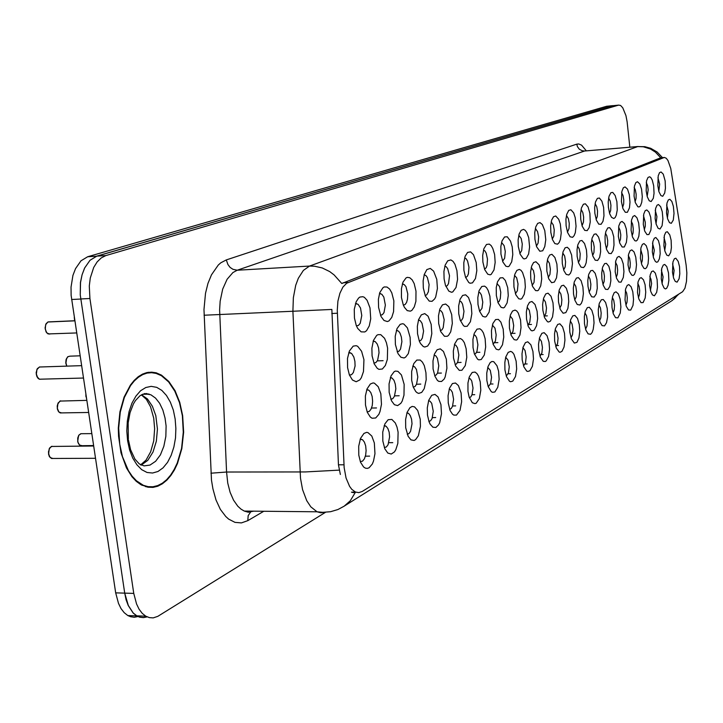 <?xml version="1.0" encoding="UTF-8"?>
<svg xmlns="http://www.w3.org/2000/svg" width="723" height="723" viewBox="0 0 723 723"><rect width="100%" height="100%" fill="white"/><g stroke="black" fill="none" stroke-linecap="round" stroke-linejoin="round"><path stroke-width="1.08" d="M405.711 427.745L405.585 419.557L407.148 412.273L409.95 407.645L412.218 406.434L414.55 406.868L417.686 410.447L420.217 419.286L420.415 426.434L418.319 435.824L415.671 439.602L414.134 440.452L410.953 439.864L408.134 436.349L405.711 427.745M407.212 434.234L409.055 433.538L410.61 431.288L412.002 423.732L411.541 419.232L410.339 415.617L408.594 413.393L406.922 412.905M382.829 441.066L382.774 432.083L384.898 423.895L388.152 419.738L391.911 419.412L395.336 422.964L397.044 427.103L398.084 432.182L397.804 443.407L395.87 449.598L394.487 451.848L391.224 454.089L387.79 453.032L384.862 448.82L382.829 441.066M384.356 447.573L386.353 447.004L388.07 444.735L389.625 436.828L389.164 432.182L387.926 428.531L386.136 426.263L384.157 425.748M427.474 415.056L427.284 407.862L428.721 400.307L431.739 395.291L434.966 394.433L438.066 396.972L440.922 404.609L441.509 413.782L439.656 422.765L438.545 424.934L435.861 427.447L432.914 427.221L430.203 424.247L429.091 421.871L427.474 415.056M428.956 421.509L430.655 420.723L432.074 418.5L433.303 411.26L431.685 403.326L429.977 401.148L428.558 400.786M448.215 402.973L448.043 395.68L449.543 388.152L452.462 383.588L455.49 382.991L458.382 385.585L461.048 392.996L461.608 401.744L459.964 410.357L456.502 415.056L453.764 415.092L452.426 414.143L450.086 410.456L448.215 402.973M449.661 409.372L451.233 408.495L452.517 406.308L453.619 399.367L452.318 392.228L450.736 389.769L449.209 389.137M467.998 391.45L467.953 382.919L469.381 376.638L472.191 372.453L475.047 372.074L476.9 373.52L478.527 376.168L480.253 381.898L480.804 390.284L479.322 398.545L476.15 403.226L474.894 403.66L472.336 402.702L469.173 397.09L467.998 391.45M469.408 397.786L470.854 396.837L472.029 394.677L473.005 388.025L471.73 381.048L470.537 378.988L468.911 378.021M486.886 380.443L486.742 373.086L487.98 366.588L490.167 362.557L491.902 361.455L493.71 361.654L496.981 365.73L498.599 371.297L499.132 379.34L497.804 387.293L494.884 391.929L492.508 392.354L491.315 391.712L488.251 386.669L486.886 380.443M488.26 386.697L490.664 383.561L491.532 377.189L490.293 370.375L487.727 367.401M504.943 369.923L504.808 362.566L505.766 357.09L508.179 352.363L510.682 351.387L512.381 352.273L513.936 354.333L516.15 361.148L516.665 368.884L515.463 376.547L512.779 381.129L510.555 381.699L509.426 381.175L506.471 376.62L504.943 369.923M506.272 376.087L508.477 372.932L509.245 366.823L508.079 360.262L505.711 357.279M522.214 359.855L522.015 353.728L523.045 347.121L525.404 342.63L527.781 341.807L530.854 344.781L532.95 351.432L533.457 358.888L532.363 366.272L529.878 370.791L527.799 371.477L526.733 371.053L523.877 366.941L522.214 359.855M523.506 365.919L525.522 362.765L526.208 356.9L525.115 350.601L522.91 347.618M538.762 350.221L538.572 344.121L539.602 337.587L541.889 333.321L544.148 332.643L547.067 335.626L549.055 342.115L549.543 349.317L548.549 356.448L546.236 360.894L545.287 361.527L543.28 361.337L540.361 357.162L538.762 350.221M540.009 356.168L541.852 353.023L542.458 347.392L541.437 341.346L539.385 338.364M554.622 340.976L554.514 333.737L555.463 328.477L557.677 324.401L559.837 323.85L562.611 326.85L564.491 333.176L564.97 340.135L564.057 347.04L561.916 351.414L560.081 352.264L559.132 352.002L556.312 348.161L554.622 340.976M555.824 346.805L557.514 343.678L558.048 338.274L557.09 332.472L555.183 329.498M569.841 332.11L569.661 326.091L570.673 319.747L572.824 315.861L574.893 315.418L577.523 318.409L579.322 324.6L579.783 331.333L578.951 338.021L576.945 342.313L574.324 343.027L571.414 339.024L569.841 332.11M570.989 337.822L572.544 334.713L573.014 329.525L572.119 323.958L570.339 321.003M584.455 323.597L584.356 316.475L585.278 311.378L587.365 307.664L589.335 307.311L591.848 310.303L593.565 316.358L594.017 322.883L593.249 329.363L592.101 332.517L590.592 334.27L588.052 333.845L585.892 330.176L584.455 323.597M585.558 329.173L586.977 326.1L587.392 321.12L586.552 315.77L584.898 312.842M598.499 315.418L598.328 309.507L599.313 303.353L601.337 299.783L603.226 299.521L605.621 302.503L607.257 308.423L607.591 316.999L606.507 322.738L604.5 325.883L602.087 325.603L599.973 322.115L598.499 315.418M599.557 320.858L600.849 317.822L601.211 313.032L600.424 307.908L598.888 305.007M612.01 307.546L611.839 301.69L612.562 296.502L614.207 292.752L615.96 291.848L618.337 293.945L620.144 299.159L620.867 306.95L620.207 313.05L617.867 317.822L615.58 317.668L613.321 313.818L612.01 307.546M613.014 312.851L614.198 309.851L614.514 305.26L613.773 300.343L612.345 297.478M625.006 299.973L625.549 289.064L627.157 285.44L628.838 284.627L631.116 286.724L632.842 291.848L633.538 299.43L632.941 305.359L630.736 310.059L628.558 310.013L626.344 306.326L625.006 299.973M625.973 305.142L627.049 302.178L627.32 297.768L626.624 293.05L625.296 290.239M637.532 292.67L638.066 281.907L639.629 278.391L641.247 277.659L643.425 279.774L645.079 284.808L645.756 292.191L645.196 297.957L643.118 302.585L641.048 302.63L638.879 299.087L637.532 292.67M638.445 297.695L639.421 294.785L639.665 290.556L639.132 286.498L637.776 283.262M649.597 285.639L650.122 275.011L651.64 271.613L653.203 270.944L655.291 273.068L657.144 279.539L657.469 287.203L656.647 292.363L654.414 295.761L652.417 294.885L650.772 291.559L649.597 285.639M650.465 290.519L651.559 283.597L650.953 279.268L649.805 276.548M661.238 278.861L661.753 268.369L663.235 265.07L664.726 264.473L666.742 266.597L668.522 272.951L668.847 280.416L668.07 285.449L666.57 288.423L665.323 288.893L664.048 288.052L662.241 284.238L661.238 278.861M662.06 283.588L663.045 276.882L661.4 270.077M672.471 272.318L672.968 261.961L674.414 258.762L675.86 258.219L678.219 261.328L679.503 266.579L679.828 273.863L679.096 278.78L677.099 282.124L675.264 281.455L673.655 278.283L672.471 272.318M673.258 276.882L674.125 270.402L672.607 263.841M358.762 455.092L358.662 446.281L360.524 438.427L363.922 433.439L366.633 432.381L368.007 432.598L371.785 436.059L374.342 442.955L374.984 453.683L373.556 460.994L372.309 463.949L369.073 467.745L367.239 468.387L365.368 468.115L363.579 466.959L360.542 462.223L358.762 455.092M360.298 461.581L362.467 461.147L364.347 458.87L365.639 455.138L366.1 450.601L365.621 445.793L364.374 442.115L362.539 439.792L360.199 439.268M534.921 239.349L534.758 232.679L535.761 226.932L537.632 223.398L539.982 222.567L542.367 224.51L544.826 230.682L545.738 239.783L544.826 246.552L542.666 250.764L539.837 251.243L536.665 246.841L534.921 239.349M536.412 246.154L538.12 243.154L538.608 236.855L537.569 231.595L535.363 228.414M518.319 246.579L518.156 239.919L519.141 234.116L521.066 230.366L523.524 229.363L525.232 230.33L526.814 232.508L528.649 237.596L529.598 247.004L528.603 254.008L526.272 258.283L524.292 258.961L523.253 258.599L520.189 254.342L518.319 246.579M519.873 253.538L521.744 250.529L522.295 243.967L521.184 238.482L518.816 235.309M500.985 254.135L500.894 246.426L502.042 240.831L504.573 236.927L507.248 236.755L510.565 241.093L512.209 246.895L512.761 254.55L511.658 261.807L509.146 266.127L508.106 266.67L505.928 266.245L502.937 262.069L500.985 254.135M502.612 261.238L504.654 258.228L505.287 251.396L504.094 245.675L501.545 242.503M444.094 278.924L443.94 271.505L445.205 265.034L447.718 260.777L450.899 259.946L453.032 261.401L454.93 264.302L456.936 270.691L457.542 279.367L456.032 287.501L452.77 291.902L451.468 292.237L448.82 291.098L445.485 285.287L444.094 278.924M445.892 286.416L447.365 285.558L448.558 283.488L449.489 275.734L447.763 268.766L446.29 266.805L444.835 266.227M423.298 287.989L423.118 280.777L424.274 274.36L426.877 269.589L430.248 268.423L433.61 271.089L436.755 279.367L437.379 288.468L435.68 296.945L434.64 298.97L432.092 301.319L429.245 301.111L425.386 296.141L423.298 287.989M425.151 295.59L426.76 294.812L428.414 291.776L429.128 284.618L427.347 277.505L425.82 275.508L424.112 274.867M401.473 297.496L401.419 288.703L403 282.169L406.073 277.93L407.284 277.388L409.787 277.722L412.173 279.864L414.18 283.579L416.023 291.161L415.879 301.319L414.297 306.895L411.803 310.411L410.33 311.188L407.248 310.628L404.401 307.329L403.226 304.799L401.473 297.496M403.38 305.196L405.124 304.51L406.57 302.404L407.51 299.168L407.763 293.945L405.928 286.679L404.347 284.636L402.359 283.985M378.545 307.492L378.409 299.313L379.801 292.679L382.982 287.664L384.284 286.923L386.995 286.986L389.598 289.046L391.812 292.86L393.827 300.831L393.601 311.613L391.794 317.424L388.983 320.904L387.356 321.545L384.003 320.479L381.03 316.466L378.545 307.492M380.497 315.264L382.386 314.695L383.976 312.571L385.386 305.151L383.786 297.026L381.807 294.234L379.503 293.574L380.443 293.556M482.883 262.024L482.684 255.427L483.886 248.73L486.498 244.491L489.326 244.139L491.197 245.684L492.851 248.495L494.604 254.478L495.174 262.44L493.954 269.968L491.224 274.333L490.104 274.821L487.781 274.207L484.672 269.562L482.883 262.024M484.555 269.263L486.172 267.718L487.04 265.422L487.51 259.141L486.236 253.195L484.961 251.008L483.497 250.041M463.931 270.285L463.805 262.711L465.142 256.249L467.573 252.426L470.565 251.857L473.484 254.641L476.195 262.404L476.782 270.709L475.436 278.518L472.453 282.919L470.013 283.19L468.775 282.485L465.549 277.307L463.931 270.285M465.675 277.65L467.429 276.159L468.396 273.8L468.938 267.248L467.573 261.084L466.218 258.861L464.609 257.93M550.827 232.408L550.682 225.757L551.685 220.081L553.511 216.728L555.752 216.041L558.698 219.214L560.343 224.058L561.211 232.86L560.388 239.421L559.15 242.53L557.532 244.193L554.794 243.543L552.435 239.557L550.827 232.408M552.264 239.069L553.827 236.078L554.243 230.041L553.276 224.98L551.224 221.816M566.1 225.757L565.955 219.123L566.724 214.324L568.739 210.348L570.872 209.787L573.673 212.96L575.237 217.686L576.077 226.218L575.318 232.58L574.17 235.626L572.652 237.298L570.058 236.819L567.546 232.481L566.1 225.757M567.465 232.255L569.046 228.567L569.263 223.488L568.35 218.635L566.443 215.49M580.759 219.367L580.569 213.827L581.391 208.025L583.353 204.22L585.395 203.778L588.061 206.95L589.887 213.384L590.257 222.051L589.173 227.655L587.157 230.682L584.708 230.357L582.241 226.191L580.759 219.367M582.069 225.703L583.506 222.06L583.687 217.198L582.837 212.535L581.066 209.426M594.857 213.222L594.668 207.718L595.481 201.988L597.397 198.346L599.349 198.003L601.888 201.157L603.633 207.447L603.994 215.861L602.991 221.31L601.102 224.32L598.771 224.121L596.358 220.135L594.857 213.222M596.104 219.394L597.288 216.493L597.56 211.152L596.764 206.679L595.11 203.597M608.405 207.32L608.224 201.853L609.037 196.186L610.899 192.707L612.77 192.445L615.192 195.59L616.855 201.735L617.216 209.905L616.285 215.219L615.165 217.524L613.791 218.527L611.559 217.388L609.715 213.701L608.405 207.32M609.597 213.321L610.682 210.456L610.908 205.323L610.167 201.039L608.63 198.003M621.455 201.636L621.879 191.414L623.343 187.835L625.07 186.905L627.456 189.11L629.29 194.55L630.022 202.16L629.471 207.826L627.401 212.3L625.296 212.318L622.982 208.649L621.455 201.636M622.584 207.474L623.669 204.013L623.759 199.72L623.072 195.608L621.635 192.616M634.026 196.159L634.442 186.046L635.879 182.576L637.532 181.735L639.819 183.958L641.581 189.29L642.277 196.701L641.771 202.214L640.415 205.947L639.177 206.995L637.822 206.733L635.345 202.612L634.026 196.159M635.101 201.825L636.077 198.427L636.15 194.324L635.363 189.905L634.17 187.438M646.136 190.881L646.552 180.877L647.953 177.515L649.543 176.755L650.673 177.424L652.236 180.054L653.7 185.82L654.053 193.348L653.285 198.274L651.179 201.536L649.236 200.768L647.266 196.737L646.136 190.881M647.157 196.367L648.133 189.788L647.609 185.82L646.254 182.449M657.822 185.784L658.228 175.888L659.602 172.625L661.129 171.947L663.244 174.18L665.124 180.886L665.467 188.215L664.744 193.023L662.747 196.267L660.894 195.599L658.951 191.658L657.822 185.784M658.789 191.107L659.62 184.085L657.903 177.65M354.415 318.012L354.306 309.336L356.159 301.789L358.509 298.138L359.891 297.09L362.856 296.71L364.347 297.379L367.076 300.334L369.986 307.935L370.673 318.852L369.263 325.865L366.525 330.691L364.817 331.965L361.12 331.893L357.686 328.387L356.276 325.531L354.415 318.012M356.403 325.838L358.463 325.404L360.217 323.262L361.807 315.508L360.497 307.953L358.111 304.329L355.454 303.678L356.701 303.615M530.745 278.897L530.601 272.029L531.676 266.1L533.61 262.539L535.969 261.708L539.069 264.808L541.193 271.649L541.708 278.879L540.741 285.856L538.472 290.158L537.532 290.763L535.535 290.574L532.553 286.462L530.745 278.897M532.173 285.468L533.99 282.422L534.523 275.915L533.475 270.655L531.269 267.546M513.926 287.049L513.773 280.172L514.839 274.18L516.828 270.411L519.304 269.408L521.012 270.348L522.584 272.481L524.826 279.503L525.359 287.004L524.292 294.216L521.843 298.59L520.84 299.159L518.716 298.816L515.815 294.794L513.926 287.049M515.418 293.746L517.388 290.7L518.002 283.922L516.638 277.84L514.514 275.336M496.367 295.562L496.285 287.591L497.523 281.807L500.108 277.912L502.801 277.731L505.368 280.488L507.745 287.709L508.287 295.49L507.112 302.964L504.473 307.392L503.389 307.917L501.129 307.402L498.111 302.937L496.367 295.562M497.903 302.386L499.114 301.364L500.307 298.491L500.759 292.282L499.557 286.57L497.008 283.479M438.653 323.524L438.509 315.815L439.891 309.092L442.467 304.871L445.666 304.012L448.784 306.679L451.685 314.577L452.291 323.416L450.664 331.821L448.513 335.382L447.23 336.312L444.491 336.276L440.75 331.649L438.653 323.524M440.343 330.682L441.898 329.842L443.163 327.727L444.175 319.702L442.494 312.86L441.066 310.917L439.494 310.321M478.002 304.455L477.822 297.632L479.114 290.691L481.798 286.462L484.636 286.091L486.507 287.6L488.152 290.357L489.896 296.267L490.456 304.365L489.155 312.128L486.281 316.593L485.115 317.063L482.72 316.331L479.584 311.378L478.002 304.455M479.593 311.405L481.952 308.378L482.792 302.16L481.455 295.065L480.18 292.923L478.716 291.993M458.78 313.773L458.671 305.928L460.126 299.232L462.603 295.436L465.612 294.848L468.522 297.56L471.233 305.214L471.812 313.665L470.366 321.735L467.23 326.227L464.681 326.425L463.416 325.63L460.162 320.099L458.78 313.773M460.424 320.822L461.852 319.918L463 317.831L463.949 311.342L462.566 304.076L461.256 301.889L459.557 300.94M372.074 355.779L371.875 348.179L373.466 340.434L376.719 335.391L378.03 334.632L380.759 334.632L384.546 338.292L386.453 342.756L387.609 348.251L387.329 359.43L385.377 365.449L382.395 368.992L378.915 369.363L377.198 368.296L374.216 363.913L372.074 355.779M373.89 363.145L375.87 362.612L377.56 360.443L379.078 352.752L378.581 347.989L377.198 344.031L375.201 341.654L373.176 341.256M395.373 344.491L395.246 336.312L397.054 328.613L400.181 324.374L402.657 323.732L403.922 324.112L407.365 327.835L410.149 337.334L410.357 344.446L408.269 353.619L405.612 357.207L404.067 357.966L400.867 357.234L397.984 353.628L395.373 344.491M397.153 351.803L398.979 351.152L400.515 348.992L401.861 341.627L401.373 337.026L400.036 333.122L398.509 331.107L396.394 330.402M417.542 333.755L417.37 326.254L418.644 319.566L421.31 314.821L424.717 313.628L428.07 316.213L431.206 324.374L431.821 333.665L429.995 342.431L427.618 346.019L424.735 347.058L423.253 346.543L420.497 343.542L419.349 341.166L417.542 333.755M419.277 340.994L420.967 340.244L422.359 338.102L423.551 331.044L422.087 323.407L420.298 320.768L418.481 320.081M546.868 271.089L546.733 264.229L547.808 258.382L549.688 255.02L551.938 254.333L554.875 257.442L556.891 264.112L557.379 271.098L556.502 277.849L554.396 282.087L551.631 282.648L548.757 278.87L546.868 271.089M548.242 277.515L549.896 274.478L550.411 269.2L549.39 263.19L547.329 260.09M562.331 263.597L562.133 257.876L563.018 251.83L565.097 247.817L567.248 247.257L569.39 249.209L571.595 255.029L572.426 263.642L571.622 270.176L570.411 273.303L568.829 274.993L566.163 274.415L563.877 270.538L562.331 263.597M563.642 269.878L565.16 266.859L565.612 261.789L564.654 256.023L562.738 252.942M577.171 256.403L577.053 249.616L577.867 244.745L579.891 240.913L581.934 240.461L584.591 243.57L586.416 249.923L586.877 256.475L586.136 262.811L585.015 265.874L583.533 267.573L581.003 267.167L578.563 262.937L577.171 256.403M578.436 262.539L579.819 259.548L580.162 253.8L579.132 248.613L577.532 246.082M591.441 249.498L591.315 242.756L592.128 237.948L594.089 234.279L596.05 233.927L598.581 237.027L600.325 243.244L600.677 251.794L599.62 257.388L597.65 260.443L595.255 260.181L592.86 256.132L591.441 249.498M592.643 255.481L593.899 252.517L594.198 247.004L593.411 242.53L591.748 239.503M605.151 242.847L605.034 236.159L605.838 231.423L607.745 227.917L609.625 227.646L612.038 230.736L613.7 236.81L614.053 245.115L613.068 250.556L611.215 253.592L608.938 253.448L606.597 249.562L605.151 242.847M606.299 248.676L607.564 245.079L607.709 240.461L606.805 235.671L605.422 233.177M618.346 236.457L618.807 225.974L620.334 222.341L622.069 221.419L624.455 223.588L626.281 228.947L627.013 236.62L626.425 242.422L624.265 246.995L622.105 246.959L619.81 243.226L618.346 236.457M619.439 242.124L620.488 239.241L620.75 234.921L620.009 230.05L618.581 227.094M631.062 230.294L631.513 219.937L633.005 216.412L634.667 215.581L636.954 217.759L638.707 223.018L639.403 230.492L638.87 236.141L637.451 239.955L636.168 241.003L634.776 240.696L632.526 237.117L631.062 230.294M632.101 235.806L633.05 232.96L633.276 228.82L632.58 224.148L631.251 221.247M643.307 224.365L643.759 214.116L645.205 210.7L646.814 209.95L649.001 212.137L650.682 217.307L651.36 224.582L650.863 230.086L648.938 234.523L646.977 234.659L644.78 231.215L643.307 224.365M644.292 229.706L645.241 226.308L645.305 222.241L643.461 215.617M655.119 218.644L655.562 208.513L656.981 205.205L658.517 204.528L660.623 206.715L662.232 211.785L662.892 218.888L662.078 225.712L660.009 229.001L658.102 228.269L656.204 224.338L655.119 218.644M656.05 223.823L656.954 216.602L655.237 210.194M666.516 213.122L666.949 203.109L668.332 199.9L669.814 199.295L671.839 201.482L673.384 206.462L674.017 213.393L673.267 220.054L671.296 223.317L669.471 222.675L667.6 218.834L666.516 213.122M667.392 218.129L668.197 211.152L666.606 204.961M347.546 367.664L347.492 358.427L349.39 351.007L353.195 346.181L356.195 345.693L357.695 346.317L361.627 351.315L363.904 359.738L363.533 371.514L361.346 377.777L359.792 379.937L356.168 381.762L352.444 380L349.354 374.975L347.546 367.664M349.39 375.056L351.541 374.668L353.402 372.49L355.056 365.974L354.921 361.392L353.845 356.963L351.568 353.411L348.739 352.697L350.203 352.661M389.164 392.345L389.064 383.786L391.016 375.852L394.207 371.631L395.436 371.08L397.957 371.333L401.401 374.966L404.175 384.338L403.94 395.201L402.124 401.175L400.822 403.362L397.695 405.594L394.378 404.69L391.468 400.786L389.164 392.345M390.818 399.25L392.725 398.644L394.351 396.43L395.797 388.802L395.318 384.175L394.035 380.397L392.164 378.102L390.33 377.641M411.676 380.334L411.631 371.414L413.728 363.633L416.773 360.018L420.253 360.072L422.449 362.151L424.274 365.63L425.964 372.707L426.172 379.638L424.211 388.712L421.699 392.399L418.689 393.384L417.153 392.788L415.689 391.486L413.222 386.995L411.676 380.334M413.303 387.203L415.065 386.48L416.538 384.284L417.822 376.981L416.412 369.426L414.686 366.832L412.752 366.082M433.113 368.893L432.996 360.867L434.514 353.881L437.144 349.706L440.352 348.838L443.47 351.441L446.353 359.204L446.941 368.215L445.205 376.9L444.157 379.006L441.59 381.482L438.744 381.355L437.361 380.289L434.957 376.367L433.113 368.893M434.704 375.707L436.321 374.894L437.668 372.725L438.807 365.73L437.433 358.346L435.752 355.797L434.089 355.12M453.547 357.993L453.357 350.98L454.722 343.741L457.569 339.15L460.587 338.554L462.575 339.982L464.329 342.729L466.181 348.739L466.751 357.343L465.205 365.675L461.907 370.266L459.268 370.384L455.635 366.064L453.547 357.993M455.092 364.726L456.584 363.832L457.804 361.699L458.825 354.993L457.487 347.781L455.851 345.278L454.424 344.672M473.041 347.591L472.969 339.376L474.279 333.321L477.026 329.11L479.882 328.739L481.735 330.203L483.38 332.914L485.115 338.735L485.666 346.977L484.283 354.984L481.256 359.548L478.798 359.873L477.569 359.159L474.415 353.881L473.041 347.591M474.541 354.243L475.924 353.276L477.035 351.17L477.939 344.744L476.629 337.704L475.391 335.599L473.854 334.65M491.667 337.659L491.504 330.556L492.95 323.425L495.589 319.548L498.292 319.349L500.84 322.051L503.208 329.164L503.75 337.081L502.494 344.79L499.72 349.317L498.59 349.833L496.267 349.218L493.222 344.464L491.667 337.659M493.122 344.202L495.4 341.111L496.204 334.948L494.957 328.125L492.408 325.097M509.471 328.161L509.326 321.048L510.474 314.848L512.535 311.071L515.02 310.077L516.728 310.989L518.292 313.086L520.524 320.009L521.048 327.627L519.909 335.056L517.352 339.53L516.294 340.09L514.107 339.665L511.179 335.382L509.471 328.161M510.881 334.595L512.969 331.496L513.682 325.576L512.517 319.033L510.14 315.987M526.516 319.069L526.38 311.975L527.537 305.847L529.534 302.286L531.902 301.455L534.993 304.491L537.108 311.233L537.614 318.581L536.583 325.757L534.207 330.167L532.2 330.881L531.17 330.501L528.35 326.624L526.516 319.069M527.871 325.386L529.787 322.286L530.42 316.602L529.326 310.321L527.121 307.275M542.846 310.357L542.648 304.437L543.606 298.12L545.811 293.881L548.07 293.195L550.998 296.24L552.996 302.82L553.493 309.914L552.553 316.855L550.348 321.193L548.468 321.988L547.492 321.699L544.591 317.722L542.846 310.357M544.157 316.547L545.901 313.457L546.461 308.007L545.44 301.979L543.389 298.933M558.508 301.997L558.319 296.114L559.268 289.878L561.41 285.829L563.569 285.269L566.344 288.323L568.251 294.749L568.73 301.608L567.871 308.323L565.82 312.589L563.127 313.231L560.325 309.571L558.508 301.997M559.765 308.061L561.364 304.989L561.852 299.756L560.903 293.972L558.987 290.944M573.538 293.981L573.348 288.134L574.288 281.979L576.376 278.12L578.436 277.668L581.084 280.723L582.892 286.995L583.362 293.637L582.566 300.144L581.391 303.28L579.846 305.007L577.243 304.51L574.839 300.217L573.538 293.981M574.74 299.909L576.204 296.864L576.638 291.83L575.743 286.281L573.963 283.271M587.971 286.281L587.79 280.479L588.721 274.406L590.754 270.709L592.715 270.366L595.237 273.411L596.963 279.539L597.315 288.233L596.195 293.981L594.143 297.09L591.676 296.746L589.308 292.634L587.971 286.281M589.128 292.065L590.465 289.046L590.845 284.22L590.004 278.888L588.35 275.915M601.852 278.879L601.672 273.122L602.593 267.139L604.564 263.606L606.443 263.335L608.856 266.371L610.501 272.372L610.845 280.804L609.814 286.398L607.88 289.489L605.54 289.272L603.217 285.332L601.852 278.879M602.955 284.519L604.175 281.536L604.464 276.078L603.714 271.785L602.178 268.848M615.201 271.758L615.707 261.003L617.288 257.316L619.033 256.394L621.419 258.527L623.235 263.814L623.958 271.541L623.343 277.496L621.093 282.169L618.861 282.069L616.583 278.283L615.201 271.758M616.249 277.252L617.361 274.306L617.65 269.851L617.053 265.458L615.481 262.051M628.052 264.898L628.549 254.27L630.095 250.7L631.775 249.869L634.053 252.011L635.788 257.207L636.493 264.726L635.924 270.519L634.442 274.424L633.122 275.472L631.685 275.12L629.453 271.486L628.052 264.898M629.055 270.239L630.067 267.338L630.32 263.064L629.625 258.373L628.287 255.508M640.433 258.292L640.93 247.79L642.431 244.329L644.048 243.588L646.235 245.739L647.898 250.836L648.576 258.165L648.052 263.796L646.651 267.627L645.395 268.694L644.03 268.423L641.852 264.925L640.433 258.292M641.391 263.479L642.313 260.632L642.485 255.806L640.632 249.218M652.372 251.92L652.86 241.554L654.324 238.192L655.878 237.524L658.445 240.705L659.837 246.227L660.171 253.782L659.385 258.816L657.849 261.78L656.583 262.223L655.282 261.365L653.601 258.03L652.372 251.92M653.276 256.954L654.297 250.221L652.535 243.154M663.895 245.784L664.365 235.535L665.793 232.282L667.284 231.676L669.751 234.848L671.098 240.262L671.423 247.618L670.682 252.544L668.648 255.861L666.778 255.156L664.934 251.324L663.895 245.784M664.744 250.646L665.657 244.13L664.021 237.316M365.476 404.97L365.404 396.032L367.04 389.019L370.357 383.976L373.05 382.928L374.433 383.163L378.219 386.715L380.795 393.728L381.446 404.374L380.054 411.504L378.843 414.369L375.68 417.975L372.056 418.21L370.284 417.017L367.293 412.264L365.476 404.97M367.157 411.902L369.227 411.423L371.016 409.2L372.218 405.603L372.652 401.229L372.164 396.439L370.845 392.625L368.929 390.266L366.742 389.814M686.109 265.07L686.823 272.896L686.47 281.455L684.952 288.179L682.566 291.74L362.223 491.414L358.834 492.598L355.4 492.02L351.73 489.281L349.525 486.299L346.037 478.02L344.157 467.582L337.234 310.167L337.921 301.175L339.864 293.249L342.865 287.094L346.642 283.262L664.31 157.46L666.263 158.256L667.989 160.488L670.808 168.459L686.109 265.07M182.648 415.617L179.729 402.34L175.038 390.709L168.839 381.446L161.491 375.147L156.168 372.824L151.649 372.119L147.103 372.526L142.612 374.062L138.274 376.692L134.171 380.388L130.384 385.088L124.103 397.108L119.964 411.839L118.337 428.079L118.527 436.349L121.039 452.896L126.417 467.862L131.984 476.764L136.258 481.319L140.868 484.654L148.088 487.248L152.969 487.356L157.777 486.181L162.422 483.777L166.805 480.199L170.818 475.544L174.397 469.923L177.46 463.461L181.834 448.594L183.606 432.2L182.648 415.617M147.962 372.96L146.561 372.652M355.761 492.164L353.592 492.607L351.468 492.137L355.4 492.02M148.549 372.273L149.797 372.743M618.771 105.097L612.589 105.694L96.755 256.168L90.05 260.253L84.645 267.998L82.088 274.794L80.542 282.494L80.289 294.876L124.745 593.122L128.287 605.513L133.222 612.987L136.801 615.842L139.629 617.081L143.308 617.559L147.004 616.846M340.307 474.496L338.463 464.817L331.893 309.48L292.923 311.206L293.339 297.659L295.743 285.305L298.337 278.301L303.425 270.357L309.507 266.064L314.641 266.2L322.322 267.989L329.652 271.586L334.153 274.921L341.78 283.479L660.705 157.75L655.372 152.11L650.492 149.046L643.271 146.814L637.668 146.624L644.862 146.697L650.655 148.314L657.135 152.056L662.485 157.623M629.814 147.167L627.148 121.708L625.937 115.553L622.81 107.835L620.569 105.495L618.59 105.133L105.811 255.599L101.256 257.885L97.162 261.898L93.755 267.447L90.321 278.03L89.318 286.064L89.905 298.536L133.773 593.429L136.53 604.003L139.096 609.227L142.223 613.348L145.784 616.204L149.408 617.659L153.159 617.867L157.831 616.367L325.404 512.309M146.905 487.031L148.314 486.678M612.752 105.666L606.624 106.254L87.682 256.764L80.949 260.831L75.508 268.558L72.942 275.346L71.017 287.085L71.125 295.373L115.689 592.86L118.455 603.371L121.048 608.567L124.202 612.67L127.79 615.517L130.628 616.755L134.297 617.234L138.003 616.538M618.463 105.169L612.489 105.721L96.683 256.195L89.986 260.271L84.573 268.016L82.015 274.812L80.47 282.521L80.217 294.894L124.672 593.167L126.082 599.729L128.224 605.558L133.149 613.023L136.728 615.879L139.593 617.135L143.299 617.596L147.022 616.855M48.188 321.934L74.794 320.732L48.061 322.033M47.781 322.078L45.648 324.735L45.26 329.254L46.787 332.923L49.661 334.08M145.522 486.669L146.932 486.425M119.729 444.311L122.449 456.629L128.405 470.664L132.21 476.285L136.439 480.795L143.371 485.278L148.152 486.651L152.978 486.751L157.741 485.594L162.332 483.208L166.661 479.674L170.637 475.065L174.18 469.498L177.207 463.109L181.536 448.396L183.29 432.164L182.341 415.761L179.449 402.621L174.812 391.116L168.676 381.943L161.41 375.716L156.141 373.411L151.676 372.716L147.176 373.113L142.729 374.622L138.427 377.234L134.37 380.885L130.619 385.54L124.401 397.442L120.298 412.02L118.699 428.088L119.729 444.311M146.588 373.249L145.187 373.041M263.814 511.251L247.772 520.614L248.179 515.689L250.682 511.929M251.676 511.233L248.36 512.264L244.311 511.053L249.001 512.038L253.683 511.152M247.772 520.614L241.419 522.883L234.939 522.395L228.667 519.123L225.712 516.475L220.37 509.308L216.005 499.945L212.878 488.865L211.487 480.126L203.958 309.561L205.486 293.24L207.944 283.371L211.432 274.794L218.229 265.088L220.813 262.829L226.317 259.882L576.728 144.184L578.798 143.967L581.59 145.106L586.281 150.755M339.168 470.086L305.278 471.947L226.543 472.038L227.781 483.063L230.131 492.264L233.529 500.108L237.768 506.199L240.94 509.119L244.311 511.053L317.036 511.803L310.782 506.85L306.733 500.641L302.594 489.625L300.47 478.228L292.923 311.206L204.058 315.183M324.699 512.336L320.858 512.77L317.036 511.803L322.865 512.354L330.574 511.694L337.903 509.498L344.139 506.199L350.257 500.768L355.336 492.327M344.247 506.136L671.378 301.048L674.776 298.4L678.057 294.559M638.228 146.471L584.5 150.999L637.668 146.624L309.507 266.064L237.225 270.194L232.869 272.589L227.094 279.259L222.711 289.092L220.144 301.211L219.584 310.013L226.543 472.038L210.944 473.158M226.317 259.882L227.89 264.537L230.122 267.393L232.987 269.354L237.225 270.194L584.5 150.999L582.151 150.782L579.331 149.245L577.379 146.597L576.728 144.184M86.751 400.316L59.937 401.039L57.614 404.229L57.352 408.387L58.97 412.074L61.609 412.95M58.156 410.926L57.316 408.387M88.577 412.462L60.226 412.914L58.373 411.387L57.415 409.082L57.244 405.928L58.084 403.027M81.545 365.657L39.431 366.986L36.846 369.634L36.24 373.674L37.795 378.057L39.313 379.177L40.777 379.241M37.162 377.09L36.304 374.514M36.295 374.469L36.981 369.326M46.173 332.038L45.106 328.088L45.856 324.229M93.61 445.983L51.369 446.443L49.173 448.947L48.595 454.026L50.131 457.587L52.887 458.49M48.549 453.972L49.381 448.495M49.309 456.376L48.558 454.026M147.347 394.18L146.733 393.547M141.166 465.124L147.754 460.388L153.014 452.092L156.358 441.238L157.424 429.091L155.77 415.671L152.381 406.209L147.474 398.997L141.509 394.758M128.468 440.235L130.628 449.67L134.957 459.087L139.232 463.913L144.031 465.856L150.059 465.079L155.671 461.292L160.416 454.839L163.886 446.308L165.82 436.421L166.073 425.983L165.07 418.002L162.874 410.058L159.638 403.271L155.544 398.066L150.827 394.767L144.455 393.664M127.609 440.723L129.634 449.959L132.788 458.12L136.891 464.799L141.726 469.643L147.04 472.435L152.544 473.05L157.966 471.495L163.027 467.871L167.51 462.386L171.179 455.318L173.872 447.04L175.481 437.93L175.915 428.45L175.183 419.024L173.294 410.113L170.348 402.133L166.471 395.472L161.835 390.456L156.674 387.356L151.234 386.353L145.766 387.51L140.56 390.818L135.879 396.123L131.984 403.172L129.083 411.622L127.329 421.03L126.823 430.908L127.609 440.723M144.654 394.243L144.202 393.719M85.947 394.993L86.471 398.436M86.01 396.737L85.92 394.767M74.324 317.605L74.731 320.741M74.695 320.741L74.288 317.388M66.733 366.127L65.793 362.729L66.082 359.629L67.7 356.828L69.833 356.168L67.899 356.692L66.191 359.503L65.874 362.702L66.796 366.127L65.92 363.515M65.91 363.479L66.633 358.319M91.758 433.637L80.822 433.737L78.961 435.092L77.686 438.716L77.93 442.196L79.512 445.052L81.826 445.666M77.695 441.211L78.554 435.743M78.527 443.75L77.704 441.265M678.59 294.216L672.128 300.542M60.669 400.822L57.994 403.082L57.28 408.378M83.407 378.039L39.413 379.214L36.837 376.547L36.159 372.589L37.316 368.622L39.702 366.932M76.629 332.969L48.07 333.936L46.046 331.911L45.07 327.853L46.019 323.787L47.826 322.051M52.047 446.254L49.661 447.926L48.423 451.929L49.254 456.376L51.532 458.499L95.463 458.292M147.121 394.189L146.498 393.529M140.669 464.88L146.055 460.081L150.664 451.794L153.701 440.903L154.668 428.748L153.728 418.156L150.565 406.877L146.417 399.385L141.383 394.83M128.323 439.204L128.125 422.964L130.077 412.661L133.439 404.003L135.508 400.551L140.045 395.698L144.717 393.619L149.173 394.134L142.449 394.288M85.892 394.613L85.983 396.773M74.659 320.741L74.261 317.234M81.039 433.701L78.852 435.165L77.713 438.03L77.831 442.078L79.458 445.034L80.633 445.684L93.556 445.576M47.872 322.042L74.803 320.831M343.976 464.799L338.463 464.817M337.298 313.249L331.803 313.493M348.016 282.557L343.036 282.82M663.66 157.614L660.036 157.894M133.773 593.429L124.745 593.122M105.811 255.599L96.755 256.168M89.905 298.536L80.759 299.006M606.543 106.281L612.48 105.73M115.689 592.86L124.672 593.167M71.595 299.494L80.687 299.024M87.682 256.764L96.683 256.195M406.886 413.005L407.808 412.996M384.121 425.847L385.332 425.838M360.171 439.358L361.717 439.34M402.35 284.031L403.027 283.994M373.167 341.301L374.306 341.256M396.376 330.456L397.234 330.429M418.463 320.144L419.06 320.117M390.303 377.722L391.333 377.695M412.725 366.172L413.484 366.145M366.724 389.878L368.061 389.842M664.057 157.497L660.461 157.777M371.514 408.079L376.457 407.989M394.595 395.87L399.186 395.779M416.556 384.238L420.822 384.139M437.478 373.14L441.428 373.041M457.433 362.539L461.093 362.431M476.493 352.408L479.882 352.3M494.704 342.711L497.84 342.603M512.119 333.42L515.02 333.312M528.802 324.51L531.486 324.401M544.78 315.96L547.275 315.861M377.343 360.84L383.136 360.669M388.838 442.702L392.779 442.675M365.386 456.186L369.652 456.159M432.408 417.614L435.725 417.56M452.661 405.919L455.707 405.865M472.002 394.74L474.776 394.677M490.483 384.04L493.005 383.976M508.161 373.8L510.447 373.737M525.079 363.985L527.148 363.922M541.292 354.568L543.154 354.505M556.837 345.522L558.508 345.467M145.784 616.204L136.801 615.842M127.79 615.517L136.728 615.879M142.006 485.269L143.371 485.278M69.833 356.168L80.063 355.815"/></g></svg>
